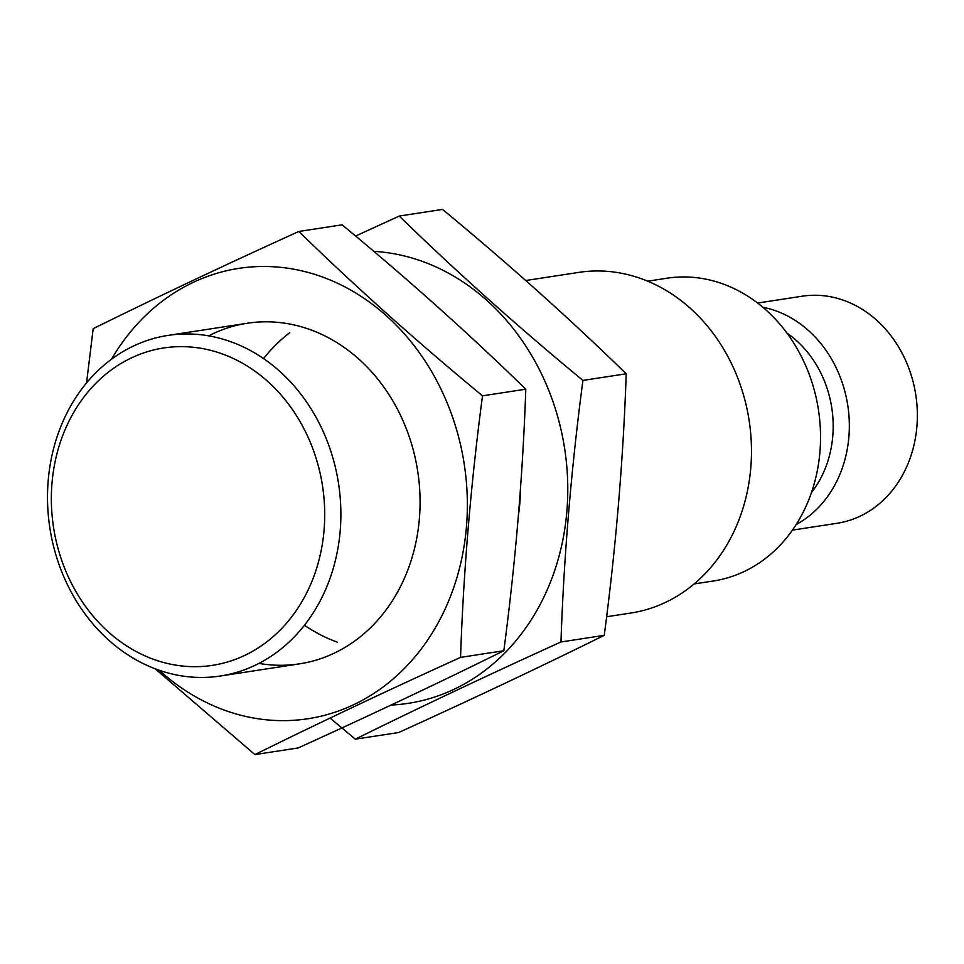 <?xml version="1.0" encoding="UTF-8"?>
<svg xmlns="http://www.w3.org/2000/svg" width="964" height="964" viewBox="0 0 964 964"><rect width="100%" height="100%" fill="white"/><g stroke="black" fill="none" stroke-linecap="round" stroke-linejoin="round"><path stroke-width="1.45" d="M811.471 492.58A103.124 87.399 -98.7 0 0 787.01 333.17M792.444 530.128L836.993 523.295A114.873 97.352 -98.7 0 0 915.8 394.987A114.873 97.352 -98.7 0 0 802.144 296.213L757.608 303.045M796.18 524.537A114.873 97.352 -98.7 0 0 847.778 405.422A114.873 97.352 -98.7 0 0 762.837 307.263M694.152 583.943L713.384 580.991A153.155 129.803 -98.7 0 0 818.46 409.917A153.155 129.803 -98.7 0 0 666.931 278.222L647.7 281.175M606.621 616.743L630.926 613.02A172.303 146.034 -98.7 0 0 749.136 420.557A172.303 146.034 -98.7 0 0 578.665 272.402L525.766 280.512M48.2 480.53A172.303 146.034 -98.7 0 0 220.322 676.017A172.303 146.034 -98.7 0 0 338.545 483.567A172.303 146.034 -98.7 0 0 168.061 335.4A172.303 146.034 -98.7 0 0 48.2 480.53M51.996 483.181A160.554 136.081 -98.7 0 0 244.543 655.484A160.554 136.081 -98.7 0 0 267.57 381.298A160.554 136.081 -98.7 0 0 51.996 483.181M373.767 251.351A227.817 193.089 81.3 0 1 567.591 479.289A227.817 193.089 81.3 0 1 391.095 705.046M263.546 358.608A172.303 146.034 81.3 0 1 289.778 332.664M520.5 488.338A172.303 146.034 81.3 0 1 518.439 515.318M337.267 642.132A172.303 146.034 81.3 0 1 304.467 625.25M330.074 718.072L355.318 739.171C419.545 707.431 488.085 675.041 560.964 641.976C563.916 555.915 571.242 468.733 582.931 380.418C517.379 326.302 456.153 271.511 399.253 216.057L355.583 236.047M399.253 216.057L442.536 209.417C508.088 263.546 569.314 318.325 626.214 373.779C623.25 459.84 615.936 547.022 604.247 635.336C540.033 667.064 471.48 699.466 398.602 732.532L355.318 739.171M604.247 635.336L560.964 641.976M626.214 373.779L582.931 380.418M111.511 359.211A227.817 193.089 81.3 0 1 382.696 312.565A227.817 193.089 81.3 0 1 431.932 633.456A227.817 193.089 81.3 0 1 159.229 670.257M208.67 335.858A172.303 146.034 81.3 0 1 417.737 471.408A172.303 146.034 81.3 0 1 258.93 663.401M155.18 668.787L254.894 754.583C319.12 722.843 387.661 690.441 460.539 657.388C463.491 571.327 470.818 484.145 482.506 395.83C416.954 341.702 355.728 286.923 298.828 231.468C225.95 264.534 157.397 296.936 93.183 328.664L86.567 382.901M298.828 231.468L342.112 224.829C407.664 278.945 468.89 333.737 525.79 389.191C522.825 475.24 515.511 562.434 503.823 650.736C439.608 682.476 371.056 714.878 298.177 747.944L254.894 754.583M503.823 650.736L460.539 657.388M525.79 389.191L482.506 395.83M247.266 323.253L168.061 335.4M299.527 663.859L220.322 676.017"/></g></svg>
